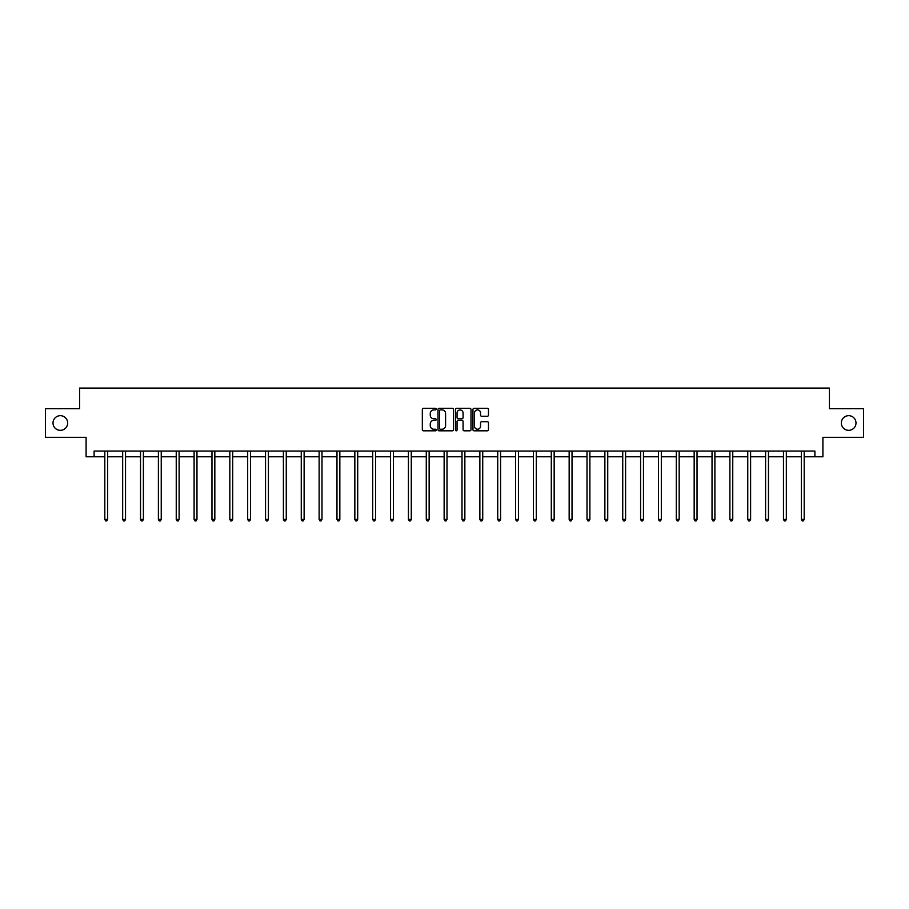 <?xml version="1.0" encoding="UTF-8"?>
<svg xmlns="http://www.w3.org/2000/svg" width="909" height="909" viewBox="0 0 909 909"><rect width="100%" height="100%" fill="white"/><g stroke="black" fill="none" stroke-linecap="round" stroke-linejoin="round"><path stroke-width="1.36" d="M436.184 409.118A0.784 0.784 0 0 0 435.4 408.334L423.458 408.334A1.125 1.125 0 0 0 422.333 409.459L422.333 429.684A1.125 1.125 0 0 0 423.458 430.809L435.4 430.809A0.784 0.784 0 0 0 436.184 430.025A0.784 0.784 0 0 0 435.4 429.23L433.854 429.23A3.591 3.591 0 0 1 430.252 425.639L430.252 423.958A3.591 3.591 0 0 1 433.854 420.356L435.4 420.356A0.784 0.784 0 0 0 436.184 419.572A0.784 0.784 0 0 0 435.4 418.788L433.854 418.788A3.591 3.591 0 0 1 430.252 415.186L430.252 413.504A3.591 3.591 0 0 1 433.854 409.902L435.4 409.902A0.784 0.784 0 0 0 436.184 409.118M841.336 423.003A7.329 7.329 0 0 0 848.665 430.332A7.329 7.329 0 0 0 855.994 423.003A7.329 7.329 0 0 0 848.665 415.674A7.329 7.329 0 0 0 841.336 423.003M53.006 423.003A7.329 7.329 0 0 0 60.335 430.332A7.329 7.329 0 0 0 67.664 423.003A7.329 7.329 0 0 0 60.335 415.674A7.329 7.329 0 0 0 53.006 423.003M487.338 416.254A1.125 1.125 0 0 0 488.463 415.129L488.463 409.459A1.125 1.125 0 0 0 487.338 408.334L474.078 408.334A1.125 1.125 0 0 0 472.953 409.459L472.953 429.684A1.125 1.125 0 0 0 474.078 430.809L487.338 430.809A1.125 1.125 0 0 0 488.463 429.684L488.463 422.833A1.125 1.125 0 0 0 487.338 421.708L481.668 421.708A1.125 1.125 0 0 0 480.543 422.833L480.543 426.23A3.011 3.011 0 0 1 477.532 429.23A3.011 3.011 0 0 1 474.532 426.23L474.532 412.913A3.011 3.011 0 0 1 477.532 409.902A3.011 3.011 0 0 1 480.543 412.913L480.543 415.129A1.125 1.125 0 0 0 481.668 416.254L487.338 416.254M94.104 456.784L94.104 451.057L814.896 451.057L814.896 456.784L822.906 456.784L822.906 437.32L863.55 437.32L863.55 408.698L829.428 408.698L829.428 388.086L79.572 388.086L79.572 408.698L45.45 408.698L45.45 437.32L86.094 437.32L86.094 456.784L104.808 456.784M453.511 409.459A1.125 1.125 0 0 0 452.398 408.334L439.138 408.334A1.125 1.125 0 0 0 438.013 409.459L438.013 429.684A1.125 1.125 0 0 0 439.138 430.809L452.398 430.809A1.125 1.125 0 0 0 453.511 429.684L453.511 409.459M456.602 408.334L469.862 408.334A1.125 1.125 0 0 1 470.987 409.459L470.987 429.684A1.125 1.125 0 0 1 469.862 430.809L464.192 430.809A1.125 1.125 0 0 1 463.067 429.684L463.067 421.481A1.125 1.125 0 0 0 461.942 420.356L458.181 420.356A1.125 1.125 0 0 0 457.057 421.481L457.057 430.025A0.784 0.784 0 0 1 456.273 430.809A0.784 0.784 0 0 1 455.489 430.025L455.489 409.459A1.125 1.125 0 0 1 456.602 408.334M107.671 456.784L122.67 456.784M125.533 456.784L140.531 456.784M143.395 456.784L158.393 456.784M161.245 456.784L176.244 456.784M179.107 456.784L194.106 456.784M196.969 456.784L211.967 456.784M214.831 456.784L229.829 456.784M232.693 456.784L247.68 456.784M250.543 456.784L265.542 456.784M268.405 456.784L283.403 456.784M286.267 456.784L301.265 456.784M304.129 456.784L319.127 456.784M321.991 456.784L336.978 456.784M339.841 456.784L354.84 456.784M357.703 456.784L372.701 456.784M375.565 456.784L390.563 456.784M393.427 456.784L408.425 456.784M411.277 456.784L426.276 456.784M429.139 456.784L444.137 456.784M447.001 456.784L461.999 456.784M464.863 456.784L479.861 456.784M482.724 456.784L497.723 456.784M500.575 456.784L515.573 456.784M518.437 456.784L533.435 456.784M536.299 456.784L551.297 456.784M554.16 456.784L569.159 456.784M572.022 456.784L587.009 456.784M589.873 456.784L604.871 456.784M607.735 456.784L622.733 456.784M625.597 456.784L640.595 456.784M643.458 456.784L658.457 456.784M661.32 456.784L676.307 456.784M679.171 456.784L694.169 456.784M697.033 456.784L712.031 456.784M714.894 456.784L729.893 456.784M732.756 456.784L747.755 456.784M750.607 456.784L765.605 456.784M768.469 456.784L783.467 456.784M786.33 456.784L801.329 456.784M804.192 456.784L814.896 456.784M440.365 409.902A0.784 0.784 0 0 0 439.581 410.698L439.581 428.446A0.784 0.784 0 0 0 440.365 429.23L442.001 429.23A3.591 3.591 0 0 0 445.592 425.639L445.592 413.504A3.591 3.591 0 0 0 442.001 409.902L440.365 409.902M463.067 412.97A3.011 3.011 0 0 0 460.068 409.959A3.011 3.011 0 0 0 457.057 412.97L457.057 417.663A1.125 1.125 0 0 0 458.181 418.788L461.942 418.788A1.125 1.125 0 0 0 463.067 417.663L463.067 412.97M107.819 451.057L107.751 451.228A1.148 1.148 0 0 0 107.671 451.648L107.671 519.425L104.808 519.425L104.808 451.648A1.148 1.148 0 0 0 104.728 451.228L104.66 451.057M107.671 519.425L106.819 520.914L105.671 520.914L104.808 519.425M125.681 451.057L125.612 451.228A1.148 1.148 0 0 0 125.533 451.648L125.533 519.425L122.67 519.425L122.67 451.648A1.148 1.148 0 0 0 122.59 451.228L122.522 451.057M125.533 519.425L124.669 520.914L123.533 520.914L122.67 519.425M143.542 451.057L143.474 451.228A1.148 1.148 0 0 0 143.395 451.648L143.395 519.425L140.531 519.425L140.531 451.648A1.148 1.148 0 0 0 140.44 451.228L140.384 451.057M143.395 519.425L142.531 520.914L141.384 520.914L140.531 519.425M161.404 451.057L161.336 451.228A1.148 1.148 0 0 0 161.245 451.648L161.245 519.425L158.393 519.425L158.393 451.648A1.148 1.148 0 0 0 158.302 451.228L158.234 451.057M161.245 519.425L160.393 520.914L159.245 520.914L158.393 519.425M179.255 451.057L179.198 451.228A1.148 1.148 0 0 0 179.107 451.648L179.107 519.425L176.244 519.425L176.244 451.648A1.148 1.148 0 0 0 176.164 451.228L176.096 451.057M179.107 519.425L178.255 520.914L177.107 520.914L176.244 519.425M197.117 451.057L197.048 451.228A1.148 1.148 0 0 0 196.969 451.648L196.969 519.425L194.106 519.425L194.106 451.648A1.148 1.148 0 0 0 194.026 451.228L193.958 451.057M196.969 519.425L196.105 520.914L194.969 520.914L194.106 519.425M214.978 451.057L214.91 451.228A1.148 1.148 0 0 0 214.831 451.648L214.831 519.425L211.967 519.425L211.967 451.648A1.148 1.148 0 0 0 211.888 451.228L211.82 451.057M214.831 519.425L213.967 520.914L212.82 520.914L211.967 519.425M232.84 451.057L232.772 451.228A1.148 1.148 0 0 0 232.693 451.648L232.693 519.425L229.829 519.425L229.829 451.648A1.148 1.148 0 0 0 229.738 451.228L229.67 451.057M232.693 519.425L231.829 520.914L230.681 520.914L229.829 519.425M250.702 451.057L250.634 451.228A1.148 1.148 0 0 0 250.543 451.648L250.543 519.425L247.68 519.425L247.68 451.648A1.148 1.148 0 0 0 247.6 451.228L247.532 451.057M250.543 519.425L249.691 520.914L248.543 520.914L247.68 519.425M268.553 451.057L268.485 451.228A1.148 1.148 0 0 0 268.405 451.648L268.405 519.425L265.542 519.425L265.542 451.648A1.148 1.148 0 0 0 265.462 451.228L265.394 451.057M268.405 519.425L267.553 520.914L266.405 520.914L265.542 519.425M286.415 451.057L286.346 451.228A1.148 1.148 0 0 0 286.267 451.648L286.267 519.425L283.403 519.425L283.403 451.648A1.148 1.148 0 0 0 283.324 451.228L283.256 451.057M286.267 519.425L285.403 520.914L284.267 520.914L283.403 519.425M304.276 451.057L304.208 451.228A1.148 1.148 0 0 0 304.129 451.648L304.129 519.425L301.265 519.425L301.265 451.648A1.148 1.148 0 0 0 301.186 451.228L301.118 451.057M304.129 519.425L303.265 520.914L302.118 520.914L301.265 519.425M322.138 451.057L322.07 451.228A1.148 1.148 0 0 0 321.991 451.648L321.991 519.425L319.127 519.425L319.127 451.648A1.148 1.148 0 0 0 319.036 451.228L318.968 451.057M321.991 519.425L321.127 520.914L319.979 520.914L319.127 519.425M340 451.057L339.932 451.228A1.148 1.148 0 0 0 339.841 451.648L339.841 519.425L336.978 519.425L336.978 451.648A1.148 1.148 0 0 0 336.898 451.228L336.83 451.057M339.841 519.425L338.989 520.914L337.841 520.914L336.978 519.425M357.851 451.057L357.782 451.228A1.148 1.148 0 0 0 357.703 451.648L357.703 519.425L354.84 519.425L354.84 451.648A1.148 1.148 0 0 0 354.76 451.228L354.692 451.057M357.703 519.425L356.851 520.914L355.703 520.914L354.84 519.425M375.712 451.057L375.644 451.228A1.148 1.148 0 0 0 375.565 451.648L375.565 519.425L372.701 519.425L372.701 451.648A1.148 1.148 0 0 0 372.622 451.228L372.554 451.057M375.565 519.425L374.701 520.914L373.565 520.914L372.701 519.425M393.574 451.057L393.506 451.228A1.148 1.148 0 0 0 393.427 451.648L393.427 519.425L390.563 519.425L390.563 451.648A1.148 1.148 0 0 0 390.484 451.228L390.416 451.057M393.427 519.425L392.563 520.914L391.415 520.914L390.563 519.425M411.436 451.057L411.368 451.228A1.148 1.148 0 0 0 411.277 451.648L411.277 519.425L408.425 519.425L408.425 451.648A1.148 1.148 0 0 0 408.334 451.228L408.266 451.057M411.277 519.425L410.425 520.914L409.277 520.914L408.425 519.425M429.287 451.057L429.23 451.228A1.148 1.148 0 0 0 429.139 451.648L429.139 519.425L426.276 519.425L426.276 451.648A1.148 1.148 0 0 0 426.196 451.228L426.128 451.057M429.139 519.425L428.287 520.914L427.139 520.914L426.276 519.425M447.148 451.057L447.08 451.228A1.148 1.148 0 0 0 447.001 451.648L447.001 519.425L444.137 519.425L444.137 451.648A1.148 1.148 0 0 0 444.058 451.228L443.99 451.057M447.001 519.425L446.137 520.914L445.001 520.914L444.137 519.425M465.01 451.057L464.942 451.228A1.148 1.148 0 0 0 464.863 451.648L464.863 519.425L461.999 519.425L461.999 451.648A1.148 1.148 0 0 0 461.92 451.228L461.852 451.057M464.863 519.425L463.999 520.914L462.863 520.914L461.999 519.425M482.872 451.057L482.804 451.228A1.148 1.148 0 0 0 482.724 451.648L482.724 519.425L479.861 519.425L479.861 451.648A1.148 1.148 0 0 0 479.77 451.228L479.713 451.057M482.724 519.425L481.861 520.914L480.713 520.914L479.861 519.425M500.734 451.057L500.666 451.228A1.148 1.148 0 0 0 500.575 451.648L500.575 519.425L497.723 519.425L497.723 451.648A1.148 1.148 0 0 0 497.632 451.228L497.564 451.057M500.575 519.425L499.723 520.914L498.575 520.914L497.723 519.425M518.584 451.057L518.516 451.228A1.148 1.148 0 0 0 518.437 451.648L518.437 519.425L515.573 519.425L515.573 451.648A1.148 1.148 0 0 0 515.494 451.228L515.426 451.057M518.437 519.425L517.585 520.914L516.437 520.914L515.573 519.425M536.446 451.057L536.378 451.228A1.148 1.148 0 0 0 536.299 451.648L536.299 519.425L533.435 519.425L533.435 451.648A1.148 1.148 0 0 0 533.356 451.228L533.288 451.057M536.299 519.425L535.435 520.914L534.299 520.914L533.435 519.425M554.308 451.057L554.24 451.228A1.148 1.148 0 0 0 554.16 451.648L554.16 519.425L551.297 519.425L551.297 451.648A1.148 1.148 0 0 0 551.218 451.228L551.149 451.057M554.16 519.425L553.297 520.914L552.149 520.914L551.297 519.425M572.17 451.057L572.102 451.228A1.148 1.148 0 0 0 572.022 451.648L572.022 519.425L569.159 519.425L569.159 451.648A1.148 1.148 0 0 0 569.068 451.228L569 451.057M572.022 519.425L571.159 520.914L570.011 520.914L569.159 519.425M590.032 451.057L589.964 451.228A1.148 1.148 0 0 0 589.873 451.648L589.873 519.425L587.009 519.425L587.009 451.648A1.148 1.148 0 0 0 586.93 451.228L586.862 451.057M589.873 519.425L589.021 520.914L587.873 520.914L587.009 519.425M607.882 451.057L607.814 451.228A1.148 1.148 0 0 0 607.735 451.648L607.735 519.425L604.871 519.425L604.871 451.648A1.148 1.148 0 0 0 604.792 451.228L604.724 451.057M607.735 519.425L606.882 520.914L605.735 520.914L604.871 519.425M625.744 451.057L625.676 451.228A1.148 1.148 0 0 0 625.597 451.648L625.597 519.425L622.733 519.425L622.733 451.648A1.148 1.148 0 0 0 622.654 451.228L622.585 451.057M625.597 519.425L624.733 520.914L623.597 520.914L622.733 519.425M643.606 451.057L643.538 451.228A1.148 1.148 0 0 0 643.458 451.648L643.458 519.425L640.595 519.425L640.595 451.648A1.148 1.148 0 0 0 640.515 451.228L640.447 451.057M643.458 519.425L642.595 520.914L641.447 520.914L640.595 519.425M661.468 451.057L661.4 451.228A1.148 1.148 0 0 0 661.32 451.648L661.32 519.425L658.457 519.425L658.457 451.648A1.148 1.148 0 0 0 658.366 451.228L658.298 451.057M661.32 519.425L660.457 520.914L659.309 520.914L658.457 519.425M679.33 451.057L679.262 451.228A1.148 1.148 0 0 0 679.171 451.648L679.171 519.425L676.307 519.425L676.307 451.648A1.148 1.148 0 0 0 676.228 451.228L676.16 451.057M679.171 519.425L678.319 520.914L677.171 520.914L676.307 519.425M697.18 451.057L697.112 451.228A1.148 1.148 0 0 0 697.033 451.648L697.033 519.425L694.169 519.425L694.169 451.648A1.148 1.148 0 0 0 694.09 451.228L694.021 451.057M697.033 519.425L696.18 520.914L695.033 520.914L694.169 519.425M715.042 451.057L714.974 451.228A1.148 1.148 0 0 0 714.894 451.648L714.894 519.425L712.031 519.425L712.031 451.648A1.148 1.148 0 0 0 711.952 451.228L711.883 451.057M714.894 519.425L714.031 520.914L712.895 520.914L712.031 519.425M732.904 451.057L732.836 451.228A1.148 1.148 0 0 0 732.756 451.648L732.756 519.425L729.893 519.425L729.893 451.648A1.148 1.148 0 0 0 729.802 451.228L729.745 451.057M732.756 519.425L731.893 520.914L730.745 520.914L729.893 519.425M750.766 451.057L750.698 451.228A1.148 1.148 0 0 0 750.607 451.648L750.607 519.425L747.755 519.425L747.755 451.648A1.148 1.148 0 0 0 747.664 451.228L747.596 451.057M750.607 519.425L749.755 520.914L748.607 520.914L747.755 519.425M768.616 451.057L768.559 451.228A1.148 1.148 0 0 0 768.469 451.648L768.469 519.425L765.605 519.425L765.605 451.648A1.148 1.148 0 0 0 765.526 451.228L765.458 451.057M768.469 519.425L767.616 520.914L766.469 520.914L765.605 519.425M786.478 451.057L786.41 451.228A1.148 1.148 0 0 0 786.33 451.648L786.33 519.425L783.467 519.425L783.467 451.648A1.148 1.148 0 0 0 783.388 451.228L783.319 451.057M786.33 519.425L785.467 520.914L784.331 520.914L783.467 519.425M804.34 451.057L804.272 451.228A1.148 1.148 0 0 0 804.192 451.648L804.192 519.425L801.329 519.425L801.329 451.648A1.148 1.148 0 0 0 801.249 451.228L801.181 451.057M804.192 519.425L803.329 520.914L802.181 520.914L801.329 519.425"/></g></svg>
